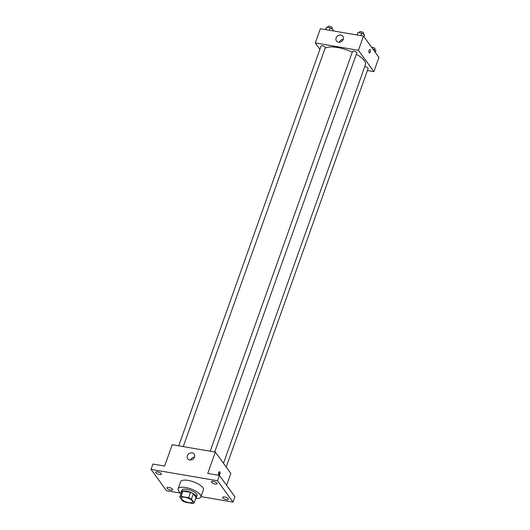 <?xml version="1.0" encoding="UTF-8"?>
<svg xmlns="http://www.w3.org/2000/svg" width="530" height="530" viewBox="0 0 530 530"><rect width="100%" height="100%" fill="white"/><g stroke="black" fill="none" stroke-linecap="round" stroke-linejoin="round"><path stroke-width="0.79" d="M192.35 500.883A6.035 2.087 19.6 0 1 192.648 501.99A6.035 2.087 19.6 0 1 186.262 501.93A6.035 2.087 19.6 0 1 181.28 497.942A6.035 2.087 19.6 0 1 186.328 497.584A6.035 2.087 19.6 0 1 192.35 500.883M188.647 497.723L181.081 496.431A7.791 2.696 19.6 0 0 179.763 497.094L182.479 500.837A7.791 2.696 19.6 0 0 185.275 502.208L192.84 503.5A7.791 2.696 19.6 0 0 194.159 502.831L191.443 499.094A7.791 2.696 19.6 0 0 188.647 497.723L190.548 492.39L182.982 491.098L181.081 496.431M194.159 502.831L196.06 497.498L193.344 493.761L191.443 499.094M179.763 497.094L181.664 491.76A7.791 2.696 19.6 0 1 182.982 491.098M190.548 492.39A7.791 2.696 19.6 0 1 193.344 493.761M195.901 497.942A8.043 2.783 -160.4 0 0 196.438 497.332A8.043 2.783 -160.4 0 0 189.793 492.012A8.043 2.783 -160.4 0 0 181.28 491.933A8.043 2.783 -160.4 0 0 181.313 492.748M181.28 491.933L181.916 490.157A8.043 2.783 19.6 0 1 188.647 489.68A8.043 2.783 19.6 0 1 196.683 494.079A8.043 2.783 19.6 0 1 197.074 495.55L196.438 497.332M181.127 493.271A12.071 4.174 19.6 0 1 178.126 488.806A12.071 4.174 19.6 0 1 188.223 488.09A12.071 4.174 19.6 0 1 200.274 494.695A12.071 4.174 19.6 0 1 200.863 496.901A12.071 4.174 19.6 0 1 195.716 498.465M178.126 488.806L180.657 481.69A12.071 4.174 19.6 0 1 190.754 480.982A12.071 4.174 19.6 0 1 202.804 487.587A12.071 4.174 19.6 0 1 203.394 489.793L200.863 496.901M157.556 471.859A3.014 1.047 19.6 0 1 161.365 474.204A3.014 1.047 19.6 0 1 158.172 474.178A3.014 1.047 19.6 0 1 155.681 472.177A3.014 1.047 19.6 0 1 157.556 471.859M213.259 481.379A3.014 1.047 19.6 0 1 217.068 483.724A3.014 1.047 19.6 0 1 213.875 483.698A3.014 1.047 19.6 0 1 211.384 481.704A3.014 1.047 19.6 0 1 213.259 481.379M224.561 496.954A3.014 1.047 19.6 0 1 228.37 499.306A3.014 1.047 19.6 0 1 225.177 499.273A3.014 1.047 19.6 0 1 222.686 497.279A3.014 1.047 19.6 0 1 224.561 496.954M168.858 487.434A3.014 1.047 19.6 0 1 172.667 489.78A3.014 1.047 19.6 0 1 169.474 489.753A3.014 1.047 19.6 0 1 166.983 487.759A3.014 1.047 19.6 0 1 168.858 487.434M200.963 496.617L233.008 502.095L217.525 480.756L151.043 469.388L166.526 490.727L181.035 493.205M226.595 485.308L230.822 473.429L215.346 452.09L207.747 473.429L219.427 475.423L234.903 496.762L233.008 502.095M219.427 475.423L217.525 480.756M215.346 452.09L172.217 444.723L164.625 466.055L152.945 464.055L151.043 469.388M194.523 457.019A4.021 3.372 144 0 1 191.323 459.881A4.021 3.372 144 0 1 187.673 458.768A4.021 3.372 144 0 1 188.952 453.68A4.021 3.372 144 0 1 194.185 454.044A4.021 3.372 144 0 1 194.523 457.019M219.837 471.872A1.762 0.742 -80.3 0 1 219.943 473.886A1.762 0.742 -80.3 0 1 218.989 475.165A1.762 0.742 -80.3 0 1 218.552 473.303A1.762 0.742 -80.3 0 1 219.579 471.693A1.762 0.742 -80.3 0 1 219.837 471.872M219.062 471.985A1.762 0.742 -80.3 0 1 218.598 474.714M190.522 460.007A4.021 3.372 144 0 1 194.483 457.138M356.352 54.245A22.121 7.652 19.6 0 1 364.355 60.672A22.121 7.652 19.6 0 1 365.428 64.713L223.494 463.326M325.075 48.29A22.121 7.652 19.6 0 1 352.291 52.172M214.723 451.984L356.809 52.954A2.259 0.782 -160.4 0 0 354.941 51.456A2.259 0.782 -160.4 0 0 352.549 51.436L210.198 451.216M364.719 66.714A2.259 0.782 19.6 0 1 367.999 68.118A2.259 0.782 19.6 0 1 368.111 68.529L226.197 467.056M178.716 445.829L321.067 46.057A2.259 0.782 19.6 0 1 322.962 45.924A2.259 0.782 19.6 0 1 325.221 47.157A2.259 0.782 19.6 0 1 325.327 47.574L183.241 446.604M367.396 70.536L373.889 71.649L358.412 50.31L315.29 42.937L319.908 49.31M315.29 42.937L320.352 28.713L363.474 36.086L378.957 57.425L373.889 71.649M363.474 36.086L358.412 50.31M343.294 39.24A4.021 3.372 144 0 1 340.094 42.102A4.021 3.372 144 0 1 336.444 40.989A4.021 3.372 144 0 1 337.716 35.894A4.021 3.372 144 0 1 342.956 36.265A4.021 3.372 144 0 1 343.294 39.24M369.927 49.469A1.762 0.742 -80.3 0 1 370.185 49.648A1.762 0.742 -80.3 0 1 370.291 51.662A1.762 0.742 -80.3 0 1 369.337 52.934A1.762 0.742 -80.3 0 1 368.9 51.079A1.762 0.742 -80.3 0 1 369.927 49.469A1.762 0.742 -80.3 0 1 370.185 49.648A1.762 0.742 -80.3 0 1 370.291 51.662A1.762 0.742 -80.3 0 1 369.337 52.934M339.293 42.228A4.021 3.372 144 0 1 343.248 39.352M364.004 36.822L364.64 35.04L361.699 33.171L358.068 32.555L356.962 34.973M361.699 33.171L360.817 35.636M358.068 32.555L357.187 35.013M359.208 32.747L359.512 31.879A2.259 0.782 19.6 0 1 361.407 31.747A2.259 0.782 19.6 0 1 363.659 32.986A2.259 0.782 19.6 0 1 363.772 33.397L363.454 34.291M332.741 30.833L333.158 29.66L330.216 27.792L326.586 27.169L325.48 29.594M330.216 27.792L329.342 30.25M326.586 27.169L325.712 29.634M327.726 27.368L328.03 26.5A2.259 0.782 19.6 0 1 329.925 26.367A2.259 0.782 19.6 0 1 332.184 27.606A2.259 0.782 19.6 0 1 332.29 28.017L331.972 28.905M375.306 52.397L375.942 50.615L372.61 48.681M371.51 47.163A2.259 0.782 19.6 0 1 374.962 48.561A2.259 0.782 19.6 0 1 375.074 48.972L374.756 49.866"/></g></svg>
